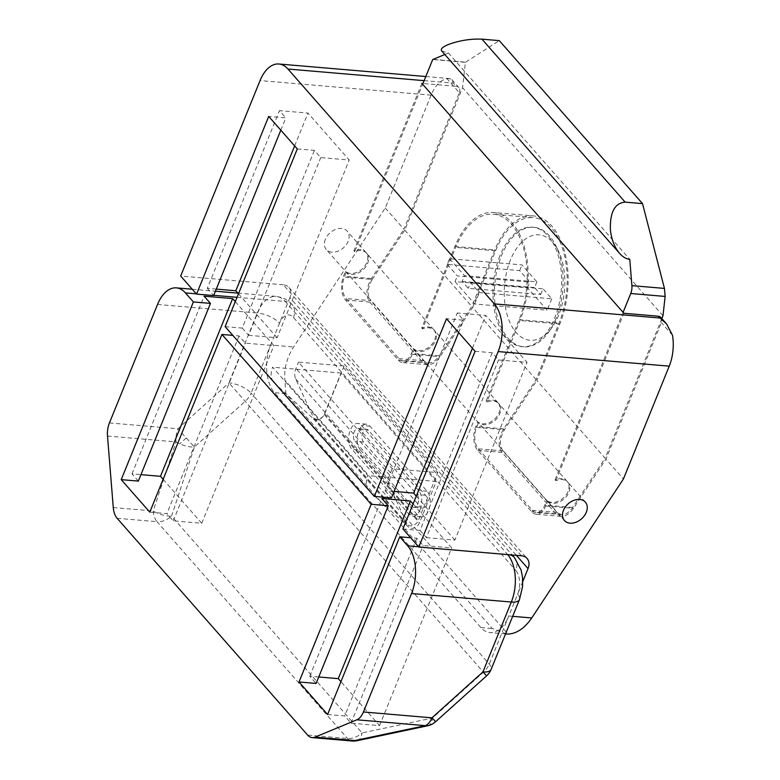 <?xml version="1.0" encoding="UTF-8"?>
<svg xmlns="http://www.w3.org/2000/svg" width="780" height="780" viewBox="0 0 780 780"><rect width="100%" height="100%" fill="white"/><g stroke="black" fill="none" stroke-linecap="round" stroke-linejoin="round"><path stroke-width="0.58" stroke-dasharray="3.9 2.92" d="M521.44 555.779L283.306 284.798A13.913 10.052 -41.3 0 1 288.951 287.459A13.913 10.052 -41.3 0 1 289.965 288.951A13.913 10.052 -41.3 0 1 289.906 297.619L516.389 555.35M325.338 239.353A13.923 10.052 138.7 0 0 326.293 249.522A13.923 10.052 138.7 0 0 337.779 251.287A13.923 10.052 138.7 0 0 348.163 241.303A13.923 10.052 138.7 0 0 347.207 231.143A13.923 10.052 138.7 0 0 335.722 229.378A13.923 10.052 138.7 0 0 325.338 239.353M421.863 83.382L353.886 250.799A13.923 10.052 -41.3 0 1 365.859 252.369A13.923 10.052 -41.3 0 1 366.815 262.529A13.923 10.052 -41.3 0 1 345.54 271.352L343.57 276.188A17.384 9.886 94.9 0 0 345.501 300.027L398.287 360.097A17.384 9.886 94.9 0 0 402.821 362.612A17.384 9.886 94.9 0 0 412.23 354.325L414.2 349.479L413.41 348.582L411.44 353.418A15.649 8.892 -85.1 0 1 402.968 360.886A15.649 8.892 -85.1 0 1 398.882 358.615L346.106 298.545A15.649 8.892 -85.1 0 1 344.37 277.095L372.187 279.464C367.399 287.869 366.912 294.938 370.724 300.651L346.106 298.545M661.85 318.591L605.153 458.211L536.893 380.523L559.855 323.973A71.292 40.521 -85.1 0 0 533.374 215.904L493.457 212.501A71.292 40.521 94.9 0 0 454.857 246.499L421.756 328.029A13.923 10.052 -41.3 0 1 433.729 329.599L366.659 253.276A13.923 10.052 138.7 0 1 367.604 263.435A13.923 10.052 138.7 0 1 346.33 272.249L345.54 271.352M433.729 329.599A13.923 10.052 -41.3 0 1 434.684 339.758A13.923 10.052 -41.3 0 1 413.41 348.582M414.2 349.479A13.923 10.052 138.7 0 0 435.474 340.665A13.923 10.052 138.7 0 0 434.519 330.505A13.923 10.052 138.7 0 0 422.546 328.926L455.647 247.397A69.547 39.536 -85.1 0 1 493.311 214.227A69.547 39.536 -85.1 0 1 519.149 319.663L486.047 401.193L486.837 402.1A13.923 10.052 138.7 0 1 498.81 403.669A13.923 10.052 138.7 0 1 499.766 413.829A13.923 10.052 138.7 0 1 478.491 422.653L477.701 421.746L475.781 426.485A17.384 9.886 94.9 0 0 477.701 450.323L531.677 511.748A17.384 9.886 94.9 0 0 536.211 514.264A17.384 9.886 94.9 0 0 545.63 505.976L547.55 501.238L546.76 500.331L544.83 505.069A15.649 8.892 -85.1 0 1 536.357 512.528A15.649 8.892 -85.1 0 1 532.282 510.266L478.306 448.841A15.649 8.892 -85.1 0 1 476.57 427.381L478.491 422.653M486.047 401.193A13.923 10.052 -41.3 0 1 498.02 402.763A13.923 10.052 -41.3 0 1 498.976 412.932A13.923 10.052 -41.3 0 1 477.701 421.746M547.55 501.238A13.923 10.052 138.7 0 0 568.825 492.414A13.923 10.052 138.7 0 0 567.869 482.255A13.923 10.052 138.7 0 0 555.896 480.685L555.106 479.778A13.923 10.052 -41.3 0 1 567.079 481.348A13.923 10.052 -41.3 0 1 568.035 491.517A13.923 10.052 -41.3 0 1 546.76 500.331M499.931 255.772A59.992 34.096 -85.1 0 0 522.21 346.71A59.992 34.096 -85.1 0 0 554.697 318.103A59.992 34.096 -85.1 0 0 532.408 227.165A59.992 34.096 -85.1 0 0 499.931 255.772M556.15 318.221A59.992 34.096 94.9 0 1 548.545 332.28A59.992 34.096 94.9 0 1 523.663 346.827A59.992 34.096 94.9 0 1 501.374 255.898A59.992 34.096 94.9 0 1 533.861 227.282A59.992 34.096 94.9 0 1 555.916 245.846A59.992 34.096 94.9 0 1 556.15 318.221M558.714 315.042A52.923 30.079 94.9 0 1 552.006 327.444A52.923 30.079 94.9 0 1 512.752 327.853A52.923 30.079 94.9 0 1 510.393 260.062A52.923 30.079 94.9 0 1 558.509 251.199A52.923 30.079 94.9 0 1 558.714 315.042M441.685 50.944L448.451 53.011L629.772 259.36M107.504 436.04L176.017 441.889A17.384 7.878 -161.7 0 0 179.673 443.83A17.384 7.878 -161.7 0 0 194.386 447.047L171.561 516.126L362.066 732.917L432.51 718.029L483.502 672.136A17.384 12.558 138.7 0 0 489.255 664.102L517.627 594.214A17.384 9.886 94.9 0 0 515.707 570.375A17.384 12.558 138.7 0 0 514.517 557.681M157.531 304.463L257.312 312.975L228.93 382.873L486.632 675.812M117.127 518.291L157.043 521.693A17.384 9.886 94.9 0 1 153.192 510.968L176.017 441.889A17.384 9.886 94.9 0 1 177.938 428.766L186.284 437.95L179.673 443.83M427.596 725.8A17.384 8.18 78.1 0 0 432.51 718.029L435.64 721.715M113.276 507.566L153.192 510.968A17.384 7.878 -161.7 0 0 171.561 516.126A17.384 12.558 138.7 0 1 157.043 521.693L347.548 738.484A17.384 9.886 -85.1 0 0 352.082 741M357.152 740.688A17.384 8.18 78.1 0 0 362.066 732.917A17.384 12.558 138.7 0 1 347.548 738.484L307.632 735.082M274.072 382.697A21.226 15.327 -41.3 0 0 274.921 383.555L313.55 418.889A6.952 5.021 -41.3 0 0 319.254 419.386A6.952 5.021 -41.3 0 0 324.197 414.502L341.035 373.035L436.283 481.435L419.455 522.892A6.952 5.021 -41.3 0 1 414.511 527.787A6.952 5.021 -41.3 0 1 408.808 527.28L370.168 491.956A21.226 15.327 -41.3 0 1 369.32 491.088A21.226 15.327 -41.3 0 1 367.868 475.595L272.62 367.195A21.226 15.327 -41.3 0 0 274.072 382.697L369.32 491.088M436.283 481.435L367.868 475.595M341.035 373.035L272.62 367.195M237.89 293.124L276.139 296.39A34.778 19.763 94.9 0 0 257.312 312.975A17.384 6.854 -157.9 0 1 279.503 323.222A17.384 9.886 94.9 0 1 293.456 317.45L515.707 570.375M289.906 297.619L270.66 345.004A34.778 19.763 -85.1 0 0 274.511 392.691L480.889 627.549A34.778 19.763 -85.1 0 0 489.957 632.58A34.778 19.763 -85.1 0 0 508.784 615.995L512.675 616.327M413.088 503.968L451.708 547.921L423.199 545.493L416.851 538.258L410.641 537.732M235.277 301.626L273.907 345.579L245.398 343.151L239.05 335.927L232.84 335.39M138.323 481.094L131.976 473.869L140.946 474.64M163.127 479.32L201.757 523.273L173.248 520.845L166.9 513.62L149.789 512.158M131.976 473.869L204.126 296.176M201.757 523.273L273.907 345.579M173.248 520.845L245.398 343.151M239.05 335.927L166.9 513.62M327.6 714.5L344.702 715.952L351.049 723.177L379.558 725.615L340.928 681.652M318.747 676.972L309.777 676.211L316.124 683.436M309.777 676.211L381.927 498.517M379.558 725.615L451.708 547.921M351.049 723.177L423.199 545.493M416.851 538.258L344.702 715.952M385.281 207.997L403.942 229.222L459.371 92.713L447.067 78.702A34.778 19.763 94.9 0 0 431.096 95.17L385.281 207.997L293.621 346.964C286.855 357.718 283.94 368.755 284.866 380.075L508.053 634.062M506.61 634.004L492.287 628.514L285.909 393.656L284.866 380.075M448.451 53.011L444.824 54.512M372.187 279.464L404.732 230.129L462.569 87.691L465.377 62.332L499.298 40.628M660.904 317.519A6.952 5.021 -41.3 0 1 661.381 322.598L605.953 459.118L623.415 478.988M477.701 450.323L501.998 452.39L555.974 513.815L560.937 516.37C565.481 516.506 569.654 513.835 573.475 508.345L605.953 459.118M501.998 452.39C497.767 446.043 498.303 438.194 503.626 428.854L536.094 379.626L559.065 323.066A69.547 39.536 94.9 0 0 533.227 217.639L493.311 214.227M404.732 230.129L471.802 306.462L439.267 355.797C435.825 360.731 432.061 363.139 427.976 363.022L423.511 360.721L370.724 300.651M493.457 212.501A71.292 40.521 94.9 0 1 519.948 320.56L486.837 402.1M533.374 215.904A71.292 40.521 -85.1 0 0 494.773 249.902L471.802 306.462M662.99 315.773L462.569 87.691M532.282 510.266L556.93 512.372L561.395 514.663C565.481 514.79 569.244 512.382 572.686 507.449L605.153 458.211M556.93 512.372L502.954 450.947C499.142 445.224 499.629 438.165 504.416 429.76L536.893 380.523M536.094 379.626L472.602 307.359L440.056 356.694C436.235 362.183 432.061 364.865 427.518 364.718L422.555 362.173L369.769 302.104C365.537 295.747 366.073 287.898 371.397 278.567L403.942 229.222M447.252 264.43L457.343 275.915L529.757 282.097L519.665 270.611L447.252 264.43L449.572 258.736L521.976 264.907L536.864 281.853L464.461 275.671L449.572 258.736M519.665 270.611L521.976 264.907M536.864 281.853L534.553 287.557L540.667 294.508L468.253 288.327L462.14 281.375L464.461 275.671M462.14 281.375L534.553 287.557M540.667 294.508L542.977 288.805L551.762 298.798L479.349 292.617L470.564 282.633L468.253 288.327M470.564 282.633L542.977 288.805M455.032 281.619L474.718 304.015L547.131 310.196L527.446 287.791L455.032 281.619L457.343 275.915M474.718 304.015L479.349 292.617M551.762 298.798L547.131 310.196M527.446 287.791L529.757 282.097M472.602 307.359L495.563 250.799A69.547 39.536 94.9 0 1 533.227 217.639M421.756 328.029L422.546 328.926M555.896 480.685L623.873 313.267M555.106 479.778L623.083 312.361M465.377 62.332L432.705 59.543M447.067 78.702L449.485 78.556L451.922 79.687L453.297 83.138L456.076 86.297L422.984 83.48M459.371 92.713A6.952 5.021 138.7 0 0 458.894 87.633A6.952 5.021 138.7 0 0 456.076 86.297M522.775 581.529L517.627 594.214A17.384 6.854 22.1 0 1 519.49 599.537M392.194 468.721L389.62 475.059A17.384 12.558 138.7 0 0 389.356 485.511L406.887 523.614A6.952 5.021 138.7 0 0 407.462 524.511A6.952 5.021 138.7 0 0 413.205 525.398A6.952 5.021 138.7 0 0 418.392 520.406L437.804 472.612L392.194 468.721L298.526 362.135L344.136 366.025L437.804 472.612M344.136 366.025L324.733 413.819A6.952 5.021 -41.3 0 1 319.546 418.811A6.952 5.021 -41.3 0 1 313.804 417.924A6.952 5.021 -41.3 0 1 313.219 417.027L295.688 378.914A17.384 12.558 -41.3 0 1 295.952 368.472L298.526 362.135M346.33 272.249L344.37 277.095M366.659 253.276A13.923 10.052 138.7 0 0 354.676 251.696L422.662 84.279M353.886 250.799L354.676 251.696M283.306 284.798L180.677 276.042M297.287 148.931L314.389 150.394L320.736 157.618L349.245 160.046L307.973 113.081L279.464 110.643L285.811 117.877L268.71 116.415M216.284 289.107L207.314 288.337L279.464 110.643M294.635 145.918L307.973 113.081M207.314 288.337L213.661 295.561M280.81 130.192L285.811 117.877M225.127 326.625L242.239 328.087L314.389 150.394M242.239 328.087L248.586 335.312L320.736 157.618M248.586 335.312L277.095 337.74L349.245 160.046M277.095 337.74L238.466 293.787M475.088 351.273L492.19 352.726L498.537 359.96L527.046 362.388L485.774 315.412L457.265 312.985L463.613 320.209L446.511 318.747M402.928 528.957L420.04 530.419L492.19 352.726M420.04 530.419L426.387 537.644L498.537 359.96M426.387 537.644L454.896 540.082L527.046 362.388M454.896 540.082L416.267 496.119M472.436 348.26L485.774 315.412M394.085 491.439L385.115 490.678L457.265 312.985M385.115 490.678L391.462 497.903M458.611 332.524L463.613 320.209M420.127 509.584A13.913 7.907 94.9 0 1 412.601 516.214A13.913 7.907 94.9 0 1 408.973 514.205L351.819 449.163A13.913 7.907 94.9 0 1 350.279 430.092A13.913 7.907 94.9 0 1 357.815 423.462A13.913 7.907 94.9 0 1 361.442 425.47L418.587 490.513A13.913 7.907 94.9 0 1 420.127 509.584M360.37 449.894A13.913 7.907 -85.1 0 1 358.829 430.823A13.913 7.907 -85.1 0 1 366.366 424.183A13.913 7.907 -85.1 0 1 369.993 426.202L427.138 491.234A13.913 7.907 94.9 0 1 428.678 510.315A13.913 7.907 94.9 0 1 421.151 516.945A13.913 7.907 94.9 0 1 417.524 514.927L360.37 449.894L351.819 449.163M412.152 506.366A6.952 3.949 -85.1 0 0 413.965 507.37A6.952 3.949 -85.1 0 0 417.729 504.055A6.952 3.949 -85.1 0 0 416.959 494.52L359.814 429.488A6.952 3.949 -85.1 0 0 358 428.473A6.952 3.949 -85.1 0 0 354.227 431.788A6.952 3.949 -85.1 0 0 354.998 441.334L412.152 506.366L420.703 507.098A6.952 3.949 -85.1 0 0 422.516 508.102A6.952 3.949 -85.1 0 0 426.28 504.787A6.952 3.949 -85.1 0 0 425.51 495.251L368.365 430.209A6.952 3.949 94.9 0 0 366.551 429.205A6.952 3.949 94.9 0 0 362.778 432.52A6.952 3.949 94.9 0 0 363.548 442.055L420.703 507.098M186.284 437.95L194.386 447.047L245.378 401.144A17.384 12.558 138.7 0 0 251.121 393.12L489.255 664.102A17.384 6.854 22.1 0 1 491.107 669.435M109.434 422.926L177.938 428.766L228.93 382.873A17.384 6.854 -157.9 0 1 251.121 393.12L270.66 345.004L293.621 346.964M509.896 554.794A17.384 12.558 138.7 0 0 507.468 554.346A34.778 19.763 94.9 0 1 507.692 554.609M237.032 297.317L285.217 301.431L507.468 554.346L418.577 546.77M324.197 414.502L419.455 522.892M313.55 418.889L408.808 527.28M274.921 383.555L370.168 491.956M196.326 293.846L213.759 295.327M293.456 317.45A17.384 12.558 138.7 0 0 292.266 304.756C290.755 302.962 286.094 297.726 276.139 296.39A34.778 19.763 94.9 0 1 285.217 301.431A17.384 12.558 138.7 0 1 292.266 304.756L512.148 554.99M285.909 393.656L274.511 392.691M480.889 627.549L492.287 628.514M433.075 59.377L465.621 62.156M672.496 335.244L661.381 322.598M555.974 513.815L531.677 511.748M545.63 505.976L573.475 508.345M503.626 428.854L475.781 426.485M398.882 358.615L423.511 360.721M439.267 355.797L411.44 353.418M454.857 246.499L494.773 249.902M559.855 323.973L519.948 320.56M572.686 507.449L544.83 505.069M502.954 450.947L478.306 448.841M476.57 427.381L504.416 429.76M422.555 362.173L398.287 360.097M345.501 300.027L369.769 302.104M412.23 354.325L440.056 356.694M519.149 319.663L559.065 323.066M495.563 250.799L455.647 247.397M424.135 80.652L453.297 83.138M431.096 95.17L260.052 80.574M389.62 475.059L295.952 368.472M295.688 378.914L389.356 485.511M324.733 413.819L418.392 520.406M406.887 523.614L313.219 417.027M371.397 278.567L343.57 276.188M417.524 514.927L408.973 514.205M363.548 442.055L354.998 441.334M359.814 429.488L368.365 430.209M425.51 495.251L416.959 494.52M369.993 426.202L361.442 425.47M427.138 491.234L418.587 490.513M564.418 520.504L326.293 249.522M523.663 346.827L522.21 346.71M552.006 327.444L548.545 332.28M192.28 289.234L215.426 291.213M505.528 633.906L489.957 632.58M560.937 516.37L536.211 514.264M427.976 363.022L402.968 360.886M561.395 514.663L536.357 512.528M427.518 364.718L402.821 362.612M558.509 251.199L555.916 245.846M533.861 227.282L532.408 227.165M451.922 79.687L458.894 87.633M425.812 76.528L449.485 78.546M313.804 417.924L407.462 524.511M585.332 502.125L567.869 482.255M567.079 481.348L498.81 403.669M498.02 402.763L434.519 330.505M365.859 252.369L347.207 231.143M288.951 287.459L527.075 558.451M421.151 516.945L412.601 516.214M413.965 507.37L422.516 508.102M358 428.473L366.551 429.205M366.366 424.183L357.815 423.462"/><path stroke-width="1.17" d="M516.389 555.35L528.031 568.6A13.913 10.052 138.7 0 0 528.089 559.942A13.913 10.052 138.7 0 0 527.075 558.451A13.913 10.052 138.7 0 0 521.44 555.779L418.811 547.024L402.928 528.957L475.088 351.273L446.511 318.747L374.361 496.441L225.127 326.625L297.287 148.931L268.71 116.415L196.56 294.109L180.677 276.042L260.052 80.574A34.778 19.763 -85.1 0 1 278.879 63.999L425.812 76.528M586.287 512.294A13.923 10.052 -41.3 0 1 575.903 522.268A13.923 10.052 -41.3 0 1 564.418 520.504A13.923 10.052 -41.3 0 1 563.462 510.344A13.923 10.052 -41.3 0 1 573.846 500.36A13.923 10.052 -41.3 0 1 585.332 502.125A13.923 10.052 -41.3 0 1 586.287 512.294M665.135 296.439L664.443 288.415L642.525 203.619L499.298 40.628L481.933 39.146C470.545 38.688 459.264 40.511 448.081 44.626C442.494 47.014 440.359 49.13 441.685 50.944L619.622 253.432C622.83 257.029 626.213 259.009 629.772 259.36L631.898 285.636A10.432 5.928 -85.1 0 1 630.737 293.504L665.135 296.439L662.99 315.773L661.85 318.591M642.525 203.619L625.15 202.137C614.923 202.985 609.989 212.033 610.36 229.291C611.315 239.148 614.406 247.192 619.622 253.432M232.84 335.39L221.949 334.464L149.789 512.158L121.222 479.642L193.372 301.948L185.435 292.91A34.778 19.763 94.9 0 0 176.368 287.878A34.778 19.763 94.9 0 0 157.531 304.463L109.434 422.926A17.384 9.886 94.9 0 0 107.504 436.04L113.276 507.566A17.384 9.886 94.9 0 0 117.127 518.291L307.632 735.082A17.384 9.886 -85.1 0 0 312.166 737.597L352.082 741A17.384 9.886 -85.1 0 0 354.919 740.532L425.363 725.654A17.384 8.18 78.1 0 0 427.596 725.8A17.384 17.384 0 0 0 435.64 721.715L486.632 675.812A17.384 17.384 0 0 0 491.107 669.435L519.49 599.537L522.6 586.404L522.532 577.346L521.128 570.121L514.517 557.681A17.384 12.558 138.7 0 0 509.896 554.794M312.166 737.597A17.384 9.886 -85.1 0 0 315.003 737.129L356.86 719.803L425.363 725.654A17.384 9.886 -85.1 0 0 431.944 717.824L435.64 721.715M315.003 737.129L354.919 740.532A17.384 8.18 78.1 0 0 357.152 740.688L427.596 725.8M356.86 719.803A17.384 9.886 -85.1 0 0 363.431 711.974L411.538 593.521A34.778 19.763 -85.1 0 0 407.686 545.834L399.75 536.806L327.6 714.5L299.023 681.974L371.173 504.29L388.274 505.742L381.927 498.517L410.436 500.955L413.088 503.968M221.949 334.464L371.173 504.29M363.431 711.974L431.944 717.824L482.937 671.921L486.632 675.812M410.641 537.732L399.75 536.806M193.372 301.948L210.473 303.41L204.126 296.176L232.635 298.613L235.277 301.626M121.222 479.642L138.323 481.094L210.473 303.41M140.946 474.64L160.485 476.307L163.127 479.32M160.485 476.307L232.635 298.613M340.928 681.652L338.286 678.639L318.747 676.972M388.274 505.742L316.124 683.436L299.023 681.974M338.286 678.639L410.436 500.955M444.824 54.512L433.075 59.377A10.432 5.928 -85.1 0 0 432.705 59.543L422.662 84.279L623.873 313.267L658.086 316.183L666.695 324.1L672.496 335.244A34.778 19.763 94.9 0 1 669.23 366.161L623.415 478.988L531.755 617.955C524.618 628.29 516.711 633.652 508.053 634.062L505.528 633.906M418.811 547.024L498.176 351.565A34.778 19.763 -85.1 0 0 494.325 303.888L287.947 69.03A34.778 19.763 -85.1 0 0 278.879 63.999M658.086 316.183A6.952 5.021 -41.3 0 1 660.904 317.519L666.695 324.1M623.083 312.361L630.737 293.504M422.662 84.279L421.863 83.382L422.984 83.48M528.031 568.6L522.775 581.529M238.466 293.787L235.823 290.774L216.284 289.107M235.823 290.774L294.635 145.918M196.56 294.109L213.661 295.561L280.81 130.192M416.267 496.119L413.624 493.106L472.436 348.26M413.624 493.106L394.085 491.439M374.361 496.441L391.462 497.903L458.611 332.524M491.107 669.435A17.384 6.854 22.1 0 1 482.937 671.921L511.319 602.033L411.538 593.521M507.692 554.609A34.778 19.763 94.9 0 1 511.319 602.033A17.384 6.854 22.1 0 0 519.49 599.537M418.577 546.77L407.686 545.834M185.435 292.91L196.326 293.846M213.759 295.327L237.032 297.317M531.755 617.955L512.675 616.327M625.15 202.137L481.933 39.146M659.675 317.996L494.325 303.888M498.176 351.565L669.23 366.161M664.443 288.415L631.898 285.636M287.947 69.03L424.135 80.652M352.082 741A17.384 17.384 0 0 0 357.152 740.688M176.368 287.878L192.28 289.234M215.426 291.213L237.89 293.124M512.148 554.99L514.517 557.681"/></g></svg>
